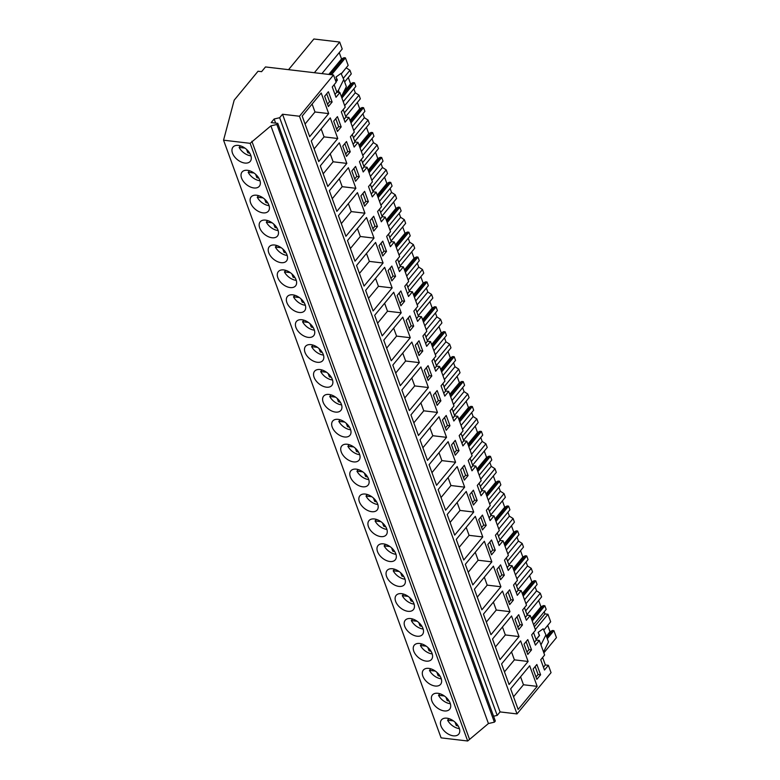 <?xml version="1.0" encoding="UTF-8"?>
<svg xmlns="http://www.w3.org/2000/svg" width="780" height="780" viewBox="0 0 780 780"><rect width="100%" height="100%" fill="white"/><g stroke="black" fill="none" stroke-linecap="round" stroke-linejoin="round"><path stroke-width="1.17" d="M333.518 74.978L265.493 66.944L261.593 71.662L258.043 71.243L234.185 100.162L223.558 140.185L250.146 143.325L270.894 125.863L276.851 124.488L277.787 123.357L271.186 122.577L274.151 118.989L279.649 117.721L282.526 114.241L299.471 116.239L333.518 74.978L336.16 82.251L332.27 86.98L336.014 97.266L339.914 92.547L345.228 107.162L341.328 111.881L345.082 122.177L348.972 117.448L354.296 132.064L350.395 136.783L354.139 147.079L358.04 142.36L360.711 149.692L363.353 156.965L359.463 161.684L363.207 171.98L367.107 167.261L372.421 181.867L368.521 186.586L372.274 196.882L376.165 192.163L381.478 206.768L377.588 211.487L381.332 221.783L385.232 217.064L387.904 224.396L390.546 231.67L386.656 236.399L390.4 246.685L394.29 241.966L399.613 256.581L395.714 261.3L399.467 271.596L403.357 266.877L408.671 281.482L404.781 286.202L408.525 296.498L412.425 291.779L417.739 306.384L413.848 311.103L417.593 321.399L421.483 316.68L426.806 331.285L422.906 336.005L426.66 346.3L430.55 341.581L435.864 356.187L431.974 360.906L435.718 371.202L439.618 366.483L444.931 381.098L441.041 385.817L444.785 396.113L448.675 391.385L453.999 406L450.099 410.719L453.843 421.015L457.743 416.296L463.057 430.901L459.166 435.62L462.91 445.916L466.81 441.197L472.124 455.803L468.224 460.522L471.978 470.818L475.868 466.099L481.192 480.704L477.292 485.423L481.036 495.719L484.936 491L487.607 498.332L490.249 505.606L486.359 510.334L490.103 520.621L494.003 515.902L499.317 530.517L495.417 535.236L499.171 545.532L503.061 540.803L508.384 555.418L504.484 560.137L508.228 570.433L512.129 565.715L517.442 580.32L513.552 585.039L517.296 595.335L521.186 590.616L526.51 605.221L522.61 609.941L526.364 620.236L530.254 615.517L535.567 630.123L531.677 634.842L535.421 645.138L539.321 640.419L544.635 655.024L540.745 659.753L544.489 670.039L548.379 665.32L551.05 672.652L517.004 713.914L500.068 711.916L497.191 715.396L493.574 716.225M223.558 140.185L441.09 737.861L467.678 741L488.436 723.538L494.393 722.173L495.329 721.032L277.787 123.357M250.146 143.325L467.678 741M446.891 718.185A11.193 6.893 39.5 0 1 457.382 724.727A11.193 6.893 39.5 0 1 458.738 734.126A11.193 6.893 39.5 0 1 453.316 735.823A11.193 6.893 39.5 0 1 442.825 729.29A11.193 6.893 39.5 0 1 441.47 719.881A11.193 6.893 39.5 0 1 446.891 718.185M426.124 661.118A11.193 6.893 39.5 0 1 415.633 654.576A11.193 6.893 39.5 0 1 414.277 645.177A11.193 6.893 39.5 0 1 419.698 643.481A11.193 6.893 39.5 0 1 430.19 650.013A11.193 6.893 39.5 0 1 431.545 659.422A11.193 6.893 39.5 0 1 426.124 661.118M410.641 618.579A11.193 6.893 39.5 0 1 421.132 625.111A11.193 6.893 39.5 0 1 422.477 634.52A11.193 6.893 39.5 0 1 417.056 636.217A11.193 6.893 39.5 0 1 406.565 629.675A11.193 6.893 39.5 0 1 405.22 620.275A11.193 6.893 39.5 0 1 410.641 618.579M401.573 593.668A11.193 6.893 39.5 0 1 412.064 600.21A11.193 6.893 39.5 0 1 413.41 609.609A11.193 6.893 39.5 0 1 407.989 611.315A11.193 6.893 39.5 0 1 397.498 604.773A11.193 6.893 39.5 0 1 396.152 595.364A11.193 6.893 39.5 0 1 401.573 593.668M326.42 387.182A11.193 6.893 39.5 0 1 315.929 380.64A11.193 6.893 39.5 0 1 314.574 371.241A11.193 6.893 39.5 0 1 319.995 369.544A11.193 6.893 39.5 0 1 330.486 376.077A11.193 6.893 39.5 0 1 331.841 385.486A11.193 6.893 39.5 0 1 326.42 387.182M317.353 362.281A11.193 6.893 39.5 0 1 306.862 355.738A11.193 6.893 39.5 0 1 305.516 346.34A11.193 6.893 39.5 0 1 310.937 344.643A11.193 6.893 39.5 0 1 321.428 351.175A11.193 6.893 39.5 0 1 322.774 360.584A11.193 6.893 39.5 0 1 317.353 362.281M301.87 319.732A11.193 6.893 39.5 0 1 312.361 326.274A11.193 6.893 39.5 0 1 313.706 335.683A11.193 6.893 39.5 0 1 308.285 337.379A11.193 6.893 39.5 0 1 297.794 330.837A11.193 6.893 39.5 0 1 296.449 321.438A11.193 6.893 39.5 0 1 301.87 319.732M292.802 294.83A11.193 6.893 39.5 0 1 303.293 301.373A11.193 6.893 39.5 0 1 304.648 310.772A11.193 6.893 39.5 0 1 299.227 312.468A11.193 6.893 39.5 0 1 288.736 305.935A11.193 6.893 39.5 0 1 287.381 296.527A11.193 6.893 39.5 0 1 292.802 294.83M281.093 262.665A11.193 6.893 39.5 0 1 270.601 256.123A11.193 6.893 39.5 0 1 269.256 246.724A11.193 6.893 39.5 0 1 274.677 245.027A11.193 6.893 39.5 0 1 285.168 251.569A11.193 6.893 39.5 0 1 286.514 260.969A11.193 6.893 39.5 0 1 281.093 262.665M262.967 212.862A11.193 6.893 39.5 0 1 252.476 206.32A11.193 6.893 39.5 0 1 251.131 196.921A11.193 6.893 39.5 0 1 256.552 195.224A11.193 6.893 39.5 0 1 267.043 201.757A11.193 6.893 39.5 0 1 268.388 211.166A11.193 6.893 39.5 0 1 262.967 212.862M247.484 170.313A11.193 6.893 39.5 0 1 257.975 176.855A11.193 6.893 39.5 0 1 259.321 186.254A11.193 6.893 39.5 0 1 253.91 187.96A11.193 6.893 39.5 0 1 243.409 181.418A11.193 6.893 39.5 0 1 242.063 172.019A11.193 6.893 39.5 0 1 247.484 170.313M265.61 220.126A11.193 6.893 39.5 0 1 276.101 226.658A11.193 6.893 39.5 0 1 277.456 236.067A11.193 6.893 39.5 0 1 272.035 237.764A11.193 6.893 39.5 0 1 261.544 231.221A11.193 6.893 39.5 0 1 260.189 221.822A11.193 6.893 39.5 0 1 265.61 220.126M290.16 287.567A11.193 6.893 39.5 0 1 279.669 281.034A11.193 6.893 39.5 0 1 278.323 271.625A11.193 6.893 39.5 0 1 283.744 269.929A11.193 6.893 39.5 0 1 294.235 276.471A11.193 6.893 39.5 0 1 295.581 285.87A11.193 6.893 39.5 0 1 290.16 287.567M344.546 436.985A11.193 6.893 39.5 0 1 334.055 430.453A11.193 6.893 39.5 0 1 332.709 421.044A11.193 6.893 39.5 0 1 338.12 419.348A11.193 6.893 39.5 0 1 348.621 425.89A11.193 6.893 39.5 0 1 349.966 435.289A11.193 6.893 39.5 0 1 344.546 436.985M389.863 561.502A11.193 6.893 39.5 0 1 379.373 554.97A11.193 6.893 39.5 0 1 378.027 545.561A11.193 6.893 39.5 0 1 383.448 543.865A11.193 6.893 39.5 0 1 393.939 550.407A11.193 6.893 39.5 0 1 395.284 559.806A11.193 6.893 39.5 0 1 389.863 561.502M374.38 518.963A11.193 6.893 39.5 0 1 384.872 525.496A11.193 6.893 39.5 0 1 386.217 534.904A11.193 6.893 39.5 0 1 380.806 536.601A11.193 6.893 39.5 0 1 370.305 530.059A11.193 6.893 39.5 0 1 368.959 520.66A11.193 6.893 39.5 0 1 374.38 518.963M365.313 494.062A11.193 6.893 39.5 0 1 375.804 500.594A11.193 6.893 39.5 0 1 377.159 510.003A11.193 6.893 39.5 0 1 371.738 511.7A11.193 6.893 39.5 0 1 361.247 505.157A11.193 6.893 39.5 0 1 359.892 495.758A11.193 6.893 39.5 0 1 365.313 494.062M353.613 461.897A11.193 6.893 39.5 0 1 343.112 455.354A11.193 6.893 39.5 0 1 341.767 445.945A11.193 6.893 39.5 0 1 347.188 444.249A11.193 6.893 39.5 0 1 357.679 450.791A11.193 6.893 39.5 0 1 359.034 460.19A11.193 6.893 39.5 0 1 353.613 461.897M335.478 412.084A11.193 6.893 39.5 0 1 324.987 405.551A11.193 6.893 39.5 0 1 323.642 396.142A11.193 6.893 39.5 0 1 329.062 394.446A11.193 6.893 39.5 0 1 339.553 400.988A11.193 6.893 39.5 0 1 340.899 410.387A11.193 6.893 39.5 0 1 335.478 412.084M362.671 486.798A11.193 6.893 39.5 0 1 352.18 480.256A11.193 6.893 39.5 0 1 350.834 470.857A11.193 6.893 39.5 0 1 356.255 469.151A11.193 6.893 39.5 0 1 366.746 475.693A11.193 6.893 39.5 0 1 368.092 485.101A11.193 6.893 39.5 0 1 362.671 486.798M398.931 586.404A11.193 6.893 39.5 0 1 388.44 579.871A11.193 6.893 39.5 0 1 387.085 570.463A11.193 6.893 39.5 0 1 392.506 568.766A11.193 6.893 39.5 0 1 402.997 575.308A11.193 6.893 39.5 0 1 404.352 584.707A11.193 6.893 39.5 0 1 398.931 586.404M428.766 668.382A11.193 6.893 39.5 0 1 439.257 674.924A11.193 6.893 39.5 0 1 440.602 684.323A11.193 6.893 39.5 0 1 435.181 686.02A11.193 6.893 39.5 0 1 424.69 679.477A11.193 6.893 39.5 0 1 423.345 670.078A11.193 6.893 39.5 0 1 428.766 668.382M437.834 693.283A11.193 6.893 39.5 0 1 448.325 699.826A11.193 6.893 39.5 0 1 449.67 709.225A11.193 6.893 39.5 0 1 444.249 710.921A11.193 6.893 39.5 0 1 433.758 704.389A11.193 6.893 39.5 0 1 432.412 694.98A11.193 6.893 39.5 0 1 437.834 693.283M244.842 163.049A11.193 6.893 39.5 0 1 234.351 156.517A11.193 6.893 39.5 0 1 232.996 147.108A11.193 6.893 39.5 0 1 238.417 145.411A11.193 6.893 39.5 0 1 248.908 151.954A11.193 6.893 39.5 0 1 250.263 161.353A11.193 6.893 39.5 0 1 244.842 163.049M251.862 141.248L469.394 738.923M270.894 125.863L488.436 723.538M276.851 124.488L494.393 722.173M274.151 118.989L275.652 123.103M279.649 117.721L497.191 715.396M282.526 114.241L500.068 711.916M299.471 116.239L517.004 713.914M328.692 113.597L321.204 93.005L302.172 116.064L309.67 136.656L328.692 113.597L314.993 111.979L312.098 104.032M360.896 195.877L364.64 206.173L368.384 201.64L364.63 191.344L360.896 195.877M346.827 163.4L339.329 142.818L320.307 165.867L327.795 186.459L346.827 163.4L333.119 161.782L330.232 153.845M342.761 146.075L346.515 156.361L350.259 151.827L346.505 141.531L342.761 146.075M330.272 117.907L311.24 140.966L318.737 161.557L337.76 138.499L330.272 117.907M341.191 126.925L337.447 116.63L333.703 121.163L337.447 131.459L341.191 126.925L338.656 126.623L335.761 118.677M345.92 236.272L364.952 213.213L357.454 192.621L338.432 215.68L345.92 236.272M359.317 176.728L355.573 166.442L351.829 170.976L355.573 181.272L359.317 176.728L356.782 176.436L353.886 168.48M374.02 238.114L366.522 217.522L347.5 240.581L354.988 261.173L374.02 238.114L360.311 236.496L357.425 228.55M382.765 241.147L379.022 245.68L382.765 255.977L386.51 251.443L382.765 241.147M364.055 286.075L383.077 263.016L375.59 242.424L356.558 265.483L364.055 286.075M400.891 290.95L397.147 295.493L400.891 305.789L404.635 301.246L400.891 290.95M437.151 405.395L440.895 400.861L437.151 390.565L433.407 395.099L437.151 405.395M409.373 410.592L428.405 387.533L420.907 366.941L401.875 390L409.373 410.592M442.465 420.01L446.219 430.297L449.962 425.763L446.209 415.467L442.465 420.01M466.226 491.459L447.203 514.517L454.691 535.109L473.723 512.05L466.226 491.459M460.6 469.813L464.344 480.11L468.088 475.566L464.344 465.28L460.6 469.813M522.473 624.995L518.719 614.698L514.985 619.232L518.729 629.528L522.473 624.995L519.928 624.692L517.042 616.736M329.365 190.778L336.863 211.361L355.885 188.302L348.397 167.72L329.365 190.778M373.698 216.245L369.954 220.779L373.708 231.075L377.442 226.541L373.698 216.245M474.396 589.222L481.884 609.814L500.916 586.755L493.418 566.163L474.396 589.222M409.958 330.691L413.702 326.147L409.958 315.861L406.214 320.395L409.958 330.691M410.943 414.901L418.441 435.494L437.463 412.435L429.975 391.843L410.943 414.901M428.084 380.494L431.827 375.96L428.084 365.664L424.34 370.198L428.084 380.494M427.498 460.395L446.531 437.336L439.033 416.744L420.01 439.803L427.498 460.395M459.02 450.665L455.276 440.369L451.532 444.912L455.276 455.208L459.02 450.665L456.485 450.372L453.59 442.416M429.068 464.714L436.566 485.296L455.588 462.238L448.1 441.656L429.068 464.714M415.272 345.296L419.026 355.592L422.77 351.058L419.016 340.762L415.272 345.296M419.338 362.632L411.84 342.04L392.818 365.098L400.306 385.69L419.338 362.632L405.629 361.013L402.743 353.067M384.647 267.325L365.625 290.384L373.113 310.976L392.145 287.918L384.647 267.325M388.089 270.582L391.833 280.878L395.577 276.344L391.823 266.048L388.089 270.582M393.715 292.237L374.683 315.286L382.18 335.878L401.212 312.819L393.715 292.237M504.338 575.182L500.594 564.886L496.85 569.429L500.604 579.716L504.338 575.182L501.803 574.88L498.907 566.933M490.952 634.715L509.974 611.657L502.486 591.074L483.454 614.133L490.952 634.715M486.213 525.379L482.469 515.083L478.725 519.617L482.469 529.913L486.213 525.379L483.678 525.076L480.782 517.12M475.293 516.36L456.261 539.419L463.759 560.011L482.781 536.952L475.293 516.36M487.793 544.518L491.536 554.814L495.281 550.28L491.527 539.984L487.793 544.518M491.848 561.853L484.351 541.261L465.328 564.32L472.816 584.912L491.848 561.853L478.14 560.235L475.254 552.298M505.918 594.331L509.662 604.627L513.406 600.083L509.662 589.797L505.918 594.331M391.248 360.779L410.27 337.721L402.782 317.138L383.75 340.197L391.248 360.779M473.401 490.181L469.657 494.715L473.411 505.011L477.155 500.477L473.401 490.181M445.633 510.198L464.656 487.149L457.168 466.557L438.136 489.616L445.633 510.198M520.611 640.877L501.579 663.936L509.077 684.528L528.109 661.469L520.611 640.877M527.787 654.43L531.531 649.896L527.787 639.6L524.043 644.134L527.787 654.43M492.521 639.034L500.009 659.617L519.041 636.568L511.543 615.976L492.521 639.034M518.144 709.429L537.167 686.371L529.678 665.779L510.647 688.837L518.144 709.429M533.111 669.035L536.855 679.331L540.599 674.798L536.855 664.501L533.111 669.035M324.636 96.262L328.38 106.558L332.124 102.024L328.38 91.728L324.636 96.262M533.549 632.58L536.269 640.058L534.398 642.33M539.321 640.419L536.269 640.058M542.617 657.481L545.337 664.96L543.465 667.231M548.379 665.32L545.337 664.96M334.142 84.708L336.863 92.186L334.99 94.458M339.914 92.547L336.863 92.186L338.413 90.295L339.202 92.469M343.2 109.609L345.93 117.097L344.058 119.359M348.972 117.448L345.93 117.097M352.267 134.511L354.988 141.999L353.116 144.261M358.04 142.36L354.988 141.999M361.335 159.412L364.055 166.9L362.183 169.172M367.107 167.261L364.055 166.9M370.393 184.324L373.123 191.802L371.251 194.074M376.165 192.163L373.123 191.802M379.46 209.225L382.18 216.703L380.308 218.975M385.232 217.064L382.18 216.703M388.528 234.127L391.248 241.605L389.376 243.877M394.29 241.966L391.248 241.605M397.585 259.028L400.315 266.516L398.444 268.778M403.357 266.877L400.315 266.516M406.653 283.93L409.373 291.418L407.501 293.69M412.425 291.779L409.373 291.418M415.72 308.831L418.441 316.319L416.569 318.591M421.483 316.68L418.441 316.319M424.778 333.743L427.508 341.221L425.636 343.493M430.55 341.581L427.508 341.221M433.846 358.644L436.566 366.122L434.694 368.394M439.618 366.483L436.566 366.122M442.913 383.546L445.633 391.024L443.761 393.296M448.675 391.385L445.633 391.024M451.971 408.447L454.701 415.935L452.829 418.197M457.743 416.296L454.701 415.935M461.038 433.348L463.759 440.837L461.887 443.108M466.81 441.197L463.759 440.837M470.096 458.25L472.826 465.738L470.954 468.01M475.868 466.099L472.826 465.738M479.164 483.161L481.894 490.639L480.012 492.911M484.936 491L481.894 490.639M488.231 508.063L490.952 515.541L489.079 517.813M494.003 515.902L490.952 515.541M497.289 532.964L500.019 540.452L498.147 542.714M503.061 540.803L500.019 540.452M506.357 557.866L509.077 565.354L507.205 567.616M512.129 565.715L509.077 565.354M515.424 582.767L518.144 590.255L516.272 592.527M521.186 590.616L518.144 590.255M524.482 607.669L527.212 615.157L525.34 617.428M530.254 615.517L527.212 615.157M332.124 102.024L329.589 101.722L326.693 93.776M327.532 104.218L329.589 101.722M305.068 124.01L314.993 111.979M346.193 67.792L341.26 73.915M336.843 79.277L335.615 80.759M339.241 52.611L341.552 58.949L344.019 57.71L345.442 57.886L348.173 65.393L341.221 73.817M336.804 79.17L335.575 80.652M321.916 73.612L342.215 49.013L339.68 42.052L314.369 72.715M345.442 57.886L331.529 74.743M339.68 42.052L313.872 39L288.561 69.664M336.005 81.812L337.399 80.116L336.014 77.005L341.035 73.398L343.765 79.531L338.413 90.295M343.765 79.531L346.359 86.638L341.396 96.622M543.787 630.142L550.68 621.787L547.95 614.279L544.966 613.928L544.196 611.803M547.716 625.384L550.027 631.722L552.484 630.484L553.917 630.659L556.442 637.621L543.855 652.88M344.653 81.939L351.273 73.915L349.947 70.258L346.232 67.889M348.309 77.513L350.61 83.85L353.077 82.621L354.5 82.787L355.836 86.434L343.239 101.702M353.857 88.832L355.29 92.8L344.682 105.661M345.725 116.532L360.34 98.816L359.014 95.17L355.29 92.8M357.367 102.414L359.677 108.752L362.144 107.523L363.568 107.689L364.894 111.335L352.306 126.604M362.915 113.743L364.357 117.702L353.75 130.562M354.783 141.434L369.408 123.718L368.072 120.071L364.357 117.702M366.434 127.316L368.745 133.653L371.212 132.424L372.635 132.59L373.961 136.246L361.364 151.505M371.982 138.645L373.425 142.603L362.807 155.464M363.851 166.335L378.466 148.619L377.14 144.973L373.425 142.603M375.502 152.217L377.803 158.564L380.269 157.326L381.693 157.492L383.029 161.148L370.432 176.407M381.049 163.547L382.483 167.505L371.875 180.365M372.918 191.236L387.533 173.53L386.207 169.874L382.483 167.505M384.56 177.128L386.87 183.466L389.337 182.227L390.76 182.403L392.087 186.049L379.499 201.308M390.107 188.448L391.55 192.406L380.933 205.267M381.976 216.138L396.591 198.432L395.265 194.776L391.55 192.406M393.627 202.03L395.938 208.367L398.395 207.129L399.828 207.304L401.154 210.951L388.557 226.21M399.175 213.349L400.618 217.308L390 230.178M391.043 241.04L405.659 223.333L404.332 219.677L400.618 217.308M402.694 226.931L404.995 233.269L407.462 232.04L408.886 232.206L410.221 235.852L397.625 251.121M408.232 238.261L409.675 242.219L399.067 255.079M400.111 265.951L414.726 248.235L413.39 244.589L409.675 242.219M411.752 251.833L414.063 258.17L416.53 256.942L417.953 257.107L419.279 260.764L406.692 276.023M417.3 263.162L418.743 267.121L408.125 279.981M409.168 290.852L423.784 273.136L422.458 269.49L418.743 267.121M420.82 276.734L423.13 283.072L425.587 281.843L427.021 282.009L428.347 285.665L415.75 300.924M426.368 288.064L427.81 292.022L417.193 304.882M418.236 315.754L432.851 298.038L431.525 294.392L427.81 292.022M429.877 301.636L432.188 307.983L434.655 306.745L436.078 306.91L437.414 310.567L424.817 325.825M435.425 312.965L436.868 316.924L426.26 329.784M427.303 340.655L441.919 322.949L440.583 319.293L436.868 316.924M438.945 326.547L441.256 332.885L443.723 331.646L445.146 331.822L446.472 335.468L433.885 350.727M444.493 337.867L445.936 341.825L435.318 354.685M436.361 365.557L450.976 347.851L449.651 344.194L445.936 341.825M448.012 351.448L450.313 357.786L452.78 356.558L454.214 356.723L455.54 360.37L442.942 375.628M453.56 362.768L454.994 366.736L444.385 379.597M445.429 390.468L460.044 372.752L458.718 369.096L454.994 366.736M457.07 376.35L459.381 382.688L461.848 381.459L463.271 381.625L464.597 385.271L452.01 400.54M462.618 387.68L464.061 391.638L453.453 404.498M454.486 415.369L469.111 397.654L467.776 394.007L464.061 391.638M466.138 401.252L468.448 407.589L470.915 406.36L472.339 406.526L473.665 410.183L461.068 425.441M471.685 412.581L473.128 416.54L462.511 429.4M463.554 440.271L478.169 422.555L476.843 418.909L473.128 416.54M475.205 426.153L477.506 432.5L479.973 431.262L481.397 431.428L482.732 435.084L470.135 450.343M480.753 437.482L482.186 441.441L471.578 454.301M472.622 465.173L487.237 447.457L485.911 443.81L482.186 441.441M484.263 451.055L486.574 457.402L489.04 456.163L490.464 456.329L491.79 459.985L479.203 475.244M489.811 462.384L491.254 466.342L480.646 479.203M481.679 490.074L496.304 472.368L494.969 468.712L491.254 466.342M493.331 475.966L495.641 482.303L498.108 481.065L499.531 481.24L500.858 484.887L488.26 500.146M498.878 487.285L500.321 491.244L489.703 504.104M490.747 514.975L505.362 497.269L504.036 493.613L500.321 491.244M502.398 500.867L504.699 507.205L507.166 505.976L508.589 506.142L509.925 509.788L497.328 525.057M507.946 512.187L509.379 516.155L498.771 529.015M499.814 539.887L514.429 522.171L513.103 518.524L509.379 516.155M511.456 525.769L513.767 532.106L516.233 530.878L517.657 531.043L518.983 534.69L506.395 549.958M517.004 537.098L518.447 541.057L507.829 553.917M508.872 564.788L523.487 547.072L522.161 543.426L518.447 541.057M520.523 550.67L522.834 557.008L525.291 555.779L526.724 555.945L528.05 559.601L515.453 574.86M526.071 562L527.514 565.958L516.896 578.818M517.94 589.69L532.555 571.974L531.229 568.327L527.514 565.958M529.591 575.572L531.892 581.919L534.358 580.681L535.782 580.846L537.118 584.503L524.521 599.761M535.129 586.901L536.572 590.86L525.964 603.72M527.007 614.591L541.622 596.875L540.286 593.229L536.572 590.86M538.649 600.473L540.959 606.821L543.426 605.582L544.85 605.758L546.175 609.404L533.588 624.663M344.019 57.71L330.106 74.578M336.014 77.005L337.223 80.33M341.552 58.949L328.78 74.422M342.235 59.026L329.472 74.5M540.599 674.798L538.063 674.495L535.168 666.549M536.006 676.991L538.063 674.495M537.167 686.371L523.468 684.752L520.572 676.806M513.542 696.784L523.468 684.752M547.95 614.279L535.353 629.538M553.917 630.659L547.287 638.683M539.312 635.563L536.065 639.493M544.966 613.928L534.358 626.788M536.114 639.629L539.536 635.486L538.151 632.375L543.173 628.777L545.912 634.9L540.94 644.884M545.912 634.9L548.496 642.008L543.533 651.992M552.484 630.484L546.809 637.367M538.151 632.375L539.36 635.7M550.027 631.722L546.361 636.158M550.709 631.8L546.595 636.792M349.947 70.258L343.249 78.37M341.913 98.046L354.5 82.787M350.61 83.85L343.395 92.606M351.302 83.928L342.244 94.906M353.077 82.621L341.435 96.73M336.599 129.119L338.656 126.623M337.76 138.499L324.051 136.88L321.165 128.944M314.125 148.912L324.051 136.88M359.014 95.17L344.389 112.876M350.971 122.947L363.568 107.689M359.677 108.752L350.054 120.412M360.37 108.839L350.288 121.056M362.144 107.523L350.493 121.631M350.259 151.827L347.714 151.525L344.819 143.578M345.657 154.021L347.714 151.525M323.193 173.813L333.119 161.782M368.072 120.071L353.457 137.777M360.038 147.849L372.635 132.59M368.745 133.653L359.122 145.324M369.427 133.741L359.346 145.957M371.212 132.424L359.56 146.543M354.724 178.922L356.782 176.436M355.885 188.302L342.186 186.683L339.29 178.747M332.26 198.715L342.186 186.683M377.14 144.973L362.524 162.689M369.106 172.76L381.693 157.492M377.803 158.564L368.18 170.225M378.495 158.642L368.413 170.859M380.269 157.326L368.628 171.444M368.384 201.64L365.84 201.338L362.953 193.381M363.782 203.833L365.84 201.338M364.952 213.213L351.244 211.595L348.358 203.648M341.318 223.616L351.244 211.595M386.207 169.874L371.582 187.59M378.163 197.662L390.76 182.403M386.87 183.466L377.247 195.127M387.562 183.544L377.481 195.761M389.337 182.227L377.686 196.345M377.442 226.541L374.907 226.239L372.011 218.283M372.85 228.735L374.907 226.239M350.386 248.518L360.311 236.496M395.265 194.776L380.65 212.492M387.231 222.563L399.828 207.304M395.938 208.367L386.305 220.028M396.62 208.445L386.539 220.662M398.395 207.129L386.753 221.247M386.51 251.443L383.974 251.14L381.079 243.194M381.917 253.636L383.974 251.14M383.077 263.016L369.379 261.398L366.483 253.451M359.453 273.429L369.379 261.398M404.332 219.677L389.717 237.393M396.298 247.465L408.886 232.206M404.995 233.269L395.372 244.93M405.688 233.357L395.606 245.573M407.462 232.04L395.821 246.149M395.577 276.344L393.032 276.042L390.146 268.096M390.975 278.538L393.032 276.042M392.145 287.918L378.436 286.299L375.55 278.363M368.511 298.331L378.436 286.299M413.39 244.589L398.775 262.294M405.356 272.366L417.953 257.107M414.063 258.17L404.44 269.841M414.755 258.258L404.664 270.475M416.53 256.942L404.878 271.05M404.635 301.246L402.1 300.953L399.204 292.997M400.043 303.44L402.1 300.953M401.212 312.819L387.504 311.2L384.618 303.264M377.578 323.232L387.504 311.2M422.458 269.49L407.843 287.196M414.424 297.277L427.021 282.009M423.13 283.072L413.498 294.743M423.813 283.16L413.731 295.376M425.587 281.843L413.946 295.961M413.702 326.147L411.167 325.855L408.272 317.899M409.11 328.341L411.167 325.855M410.27 337.721L396.572 336.102L393.676 328.165M386.646 348.133L396.572 336.102M431.525 294.392L416.91 312.107M423.491 322.179L436.078 306.91M432.188 307.983L422.565 319.644M432.88 308.061L422.799 320.278M434.655 306.745L423.004 320.863M422.77 351.058L420.225 350.756L417.329 342.8M418.168 353.252L420.225 350.756M395.704 373.035L405.629 361.013M440.583 319.293L425.968 337.009M432.549 347.081L445.146 331.822M441.256 332.885L431.632 344.546M441.948 332.962L431.857 345.179M443.723 331.646L432.071 345.764M431.827 375.96L429.293 375.658L426.397 367.702M427.235 378.154L429.293 375.658M428.405 387.533L414.697 385.915L411.801 377.969M404.771 397.936L414.697 385.915M449.651 344.194L435.035 361.91M441.616 371.982L454.214 356.723M450.313 357.786L440.69 369.447M451.006 357.864L440.924 370.09M452.78 356.558L441.139 370.666M440.895 400.861L438.36 400.559L435.464 392.613M436.303 403.055L438.36 400.559M437.463 412.435L423.764 410.816L420.869 402.87M413.829 422.848L423.764 410.816M458.718 369.096L444.103 386.812M450.684 396.883L463.271 381.625M459.381 382.688L449.758 394.348M460.073 382.775L449.992 394.992M461.848 381.459L450.197 395.567M449.962 425.763L447.418 425.461L444.522 417.514M445.36 427.957L447.418 425.461M446.531 437.336L432.822 435.718L429.936 427.781M422.897 447.749L432.822 435.718M467.776 394.007L453.16 411.713M459.742 421.785L472.339 406.526M468.448 407.589L458.825 419.26M469.131 407.677L459.049 419.894M470.915 406.36L459.264 420.469M454.428 452.858L456.485 450.372M455.588 462.238L441.889 460.619L438.994 452.683M431.964 472.651L441.889 460.619M476.843 418.909L462.228 436.615M468.809 446.696L481.397 431.428M477.506 432.5L467.883 444.161M478.198 432.578L468.117 444.795M479.973 431.262L468.331 445.38M468.088 475.566L465.553 475.273L462.657 467.317M463.495 477.76L465.553 475.273M464.656 487.149L450.947 485.521L448.061 477.584M441.022 497.552L450.947 485.521M485.911 443.81L471.286 461.526M477.867 471.598L490.464 456.329M486.574 457.402L476.95 469.063M487.266 457.48L477.185 469.697M489.04 456.163L477.389 470.281M477.155 500.477L474.61 500.175L471.715 492.219M472.553 502.671L474.61 500.175M473.723 512.05L460.015 510.432L457.129 502.486M450.089 522.454L460.015 510.432M494.969 468.712L480.353 486.427M486.935 496.499L499.531 481.24M495.641 482.303L486.018 493.964M496.324 482.381L486.242 494.598M498.108 481.065L486.457 495.183M481.621 527.572L483.678 525.076M482.781 536.952L469.082 535.333L466.186 527.387M459.157 547.355L469.082 535.333M504.036 493.613L489.421 511.329M496.002 521.401L508.589 506.142M504.699 507.205L495.076 518.866M505.391 507.283L495.31 519.509M507.166 505.976L495.524 520.084M495.281 550.28L492.736 549.978L489.85 542.032M490.678 552.474L492.736 549.978M468.215 572.267L478.14 560.235M513.103 518.524L498.478 536.231M505.06 546.302L517.657 531.043M513.767 532.106L504.143 543.767M514.459 532.194L504.377 544.411M516.233 530.878L504.582 544.986M499.746 577.375L501.803 574.88M500.916 586.755L487.207 585.136L484.322 577.2M477.282 597.168L487.207 585.136M522.161 543.426L507.546 561.132M514.127 571.204L526.724 555.945M522.834 557.008L513.201 568.678M523.517 557.096L513.435 569.312M525.291 555.779L513.649 569.887M513.406 600.083L510.871 599.791L507.975 591.835M508.813 602.277L510.871 599.791M509.974 611.657L496.275 610.038L493.379 602.101M486.349 622.069L496.275 610.038M531.229 568.327L516.614 586.033M523.195 596.115L535.782 580.846M531.892 581.919L522.268 593.58M532.584 581.997L522.502 594.214M534.358 580.681L522.717 594.799M517.871 627.188L519.928 624.692M519.041 636.568L505.333 634.94L502.447 627.003M495.407 646.971L505.333 634.94M540.286 593.229L525.671 610.945M532.252 621.017L544.85 605.758M540.959 606.821L531.336 618.481M541.651 606.899L531.56 619.115M543.426 605.582L531.775 619.7M531.531 649.896L528.996 649.594L526.1 641.638M526.939 652.09L528.996 649.594M528.109 661.469L514.4 659.851L511.514 651.904M504.475 671.873L514.4 659.851M240.425 145.841L239.119 147.42A11.193 6.893 -140.5 0 0 250.799 155.834A11.193 6.893 -140.5 0 0 250.945 155.854M246.568 149.389L247.767 152.695A7.878 4.856 -140.5 0 0 249.756 153.211M244.959 148.112L239.119 147.42M247.767 152.695L248.654 151.612M249.483 170.742L248.186 172.322A11.193 6.893 -140.5 0 0 259.867 180.736A11.193 6.893 -140.5 0 0 260.003 180.755M255.625 174.301L256.834 177.596A7.878 4.856 -140.5 0 0 258.823 178.113M254.017 173.014L248.186 172.322M256.834 177.596L257.722 176.514M258.55 195.643L257.244 197.223A11.193 6.893 -140.5 0 0 268.924 205.637A11.193 6.893 -140.5 0 0 269.071 205.657M264.693 199.202L265.892 202.498A7.878 4.856 -140.5 0 0 267.881 203.014M263.084 197.915L257.244 197.223M265.892 202.498L266.779 201.425M267.618 220.555L266.311 222.134A11.193 6.893 -140.5 0 0 277.992 230.539A11.193 6.893 -140.5 0 0 278.138 230.558M273.76 224.104L274.96 227.399A7.878 4.856 -140.5 0 0 276.949 227.926M272.152 222.817L266.311 222.134M274.96 227.399L275.847 226.327M276.676 245.456L275.379 247.036A11.193 6.893 -140.5 0 0 287.06 255.45A11.193 6.893 -140.5 0 0 287.196 255.46M282.818 249.005L284.027 252.301A7.878 4.856 -140.5 0 0 286.006 252.827M281.209 247.728L275.379 247.036M284.027 252.301L284.915 251.228M285.743 270.358L284.437 271.937A11.193 6.893 -140.5 0 0 296.117 280.351A11.193 6.893 -140.5 0 0 296.264 280.361M291.886 273.907L293.085 277.212A7.878 4.856 -140.5 0 0 295.074 277.729M290.277 272.63L284.437 271.937M293.085 277.212L293.972 276.13M294.811 295.259L293.504 296.839A11.193 6.893 -140.5 0 0 305.185 305.253A11.193 6.893 -140.5 0 0 305.331 305.273M300.953 298.808L302.152 302.113A7.878 4.856 -140.5 0 0 304.142 302.63M299.344 297.531L293.504 296.839M302.152 302.113L303.04 301.031M303.869 320.161L302.572 321.74A11.193 6.893 -140.5 0 0 314.243 330.154A11.193 6.893 -140.5 0 0 314.389 330.174M310.011 323.719L311.21 327.015A7.878 4.856 -140.5 0 0 313.199 327.532M308.402 322.433L302.572 321.74M311.21 327.015L312.107 325.942M312.936 345.062L311.63 346.642A11.193 6.893 -140.5 0 0 323.31 355.056A11.193 6.893 -140.5 0 0 323.456 355.075M319.078 348.621L320.278 351.916A7.878 4.856 -140.5 0 0 322.267 352.443M317.47 347.334L311.63 346.642M320.278 351.916L321.165 350.844M322.003 369.973L320.697 371.553A11.193 6.893 -140.5 0 0 332.377 379.967A11.193 6.893 -140.5 0 0 332.514 379.977M328.146 373.523L329.345 376.818A7.878 4.856 -140.5 0 0 331.334 377.344M326.537 372.235L320.697 371.553M329.345 376.818L330.232 375.745M331.061 394.875L329.755 396.454A11.193 6.893 -140.5 0 0 341.435 404.869A11.193 6.893 -140.5 0 0 341.581 404.878M337.204 398.424L338.403 401.719A7.878 4.856 -140.5 0 0 340.392 402.246M335.595 397.147L329.755 396.454M338.403 401.719L339.29 400.647M340.129 419.776L338.822 421.356A11.193 6.893 -140.5 0 0 350.503 429.77A11.193 6.893 -140.5 0 0 350.649 429.79M346.271 423.325L347.471 426.631A7.878 4.856 -140.5 0 0 349.459 427.148M344.662 422.048L338.822 421.356M347.471 426.631L348.358 425.548M349.186 444.678L347.89 446.257A11.193 6.893 -140.5 0 0 359.57 454.672A11.193 6.893 -140.5 0 0 359.707 454.691M355.339 448.237L356.538 451.532A7.878 4.856 -140.5 0 0 358.527 452.049M353.73 446.95L347.89 446.257M356.538 451.532L357.425 450.45M358.254 469.579L356.947 471.159A11.193 6.893 -140.5 0 0 368.628 479.573A11.193 6.893 -140.5 0 0 368.774 479.593M364.397 473.138L365.596 476.434A7.878 4.856 -140.5 0 0 367.585 476.95M362.788 471.851L356.947 471.159M365.596 476.434L366.483 475.361M367.322 494.481L366.015 496.06A11.193 6.893 -140.5 0 0 377.695 504.475A11.193 6.893 -140.5 0 0 377.842 504.494M373.464 498.04L374.663 501.335A7.878 4.856 -140.5 0 0 376.652 501.862M371.855 496.753L366.015 496.06M374.663 501.335L375.55 500.263M376.379 519.392L375.082 520.972A11.193 6.893 -140.5 0 0 386.763 529.386A11.193 6.893 -140.5 0 0 386.899 529.396M382.531 522.941L383.731 526.237A7.878 4.856 -140.5 0 0 385.72 526.763M380.913 521.654L375.082 520.972M383.731 526.237L384.618 525.164M385.447 544.294L384.14 545.873A11.193 6.893 -140.5 0 0 395.821 554.288A11.193 6.893 -140.5 0 0 395.967 554.297M391.589 547.843L392.788 551.138A7.878 4.856 -140.5 0 0 394.777 551.665M389.981 546.566L384.14 545.873M392.788 551.138L393.676 550.066M394.514 569.195L393.208 570.775A11.193 6.893 -140.5 0 0 404.888 579.189A11.193 6.893 -140.5 0 0 405.034 579.208M400.657 572.744L401.856 576.05A7.878 4.856 -140.5 0 0 403.845 576.566M399.048 571.467L393.208 570.775M401.856 576.05L402.743 574.967M403.572 594.097L402.275 595.676A11.193 6.893 -140.5 0 0 413.956 604.091A11.193 6.893 -140.5 0 0 414.092 604.11M409.715 597.655L410.923 600.951A7.878 4.856 -140.5 0 0 412.903 601.468M408.106 596.368L402.275 595.676M410.923 600.951L411.811 599.869M412.639 618.998L411.333 620.578A11.193 6.893 -140.5 0 0 423.014 628.992A11.193 6.893 -140.5 0 0 423.16 629.011M418.782 622.557L419.981 625.852A7.878 4.856 -140.5 0 0 421.97 626.369M417.173 621.27L411.333 620.578M419.981 625.852L420.869 624.78M421.707 643.909L420.401 645.489A11.193 6.893 -140.5 0 0 432.081 653.893A11.193 6.893 -140.5 0 0 432.227 653.913M427.849 647.458L429.049 650.754A7.878 4.856 -140.5 0 0 431.038 651.28M426.241 646.172L420.401 645.489M429.049 650.754L429.936 649.682M430.765 668.811L429.468 670.39A11.193 6.893 -140.5 0 0 441.139 678.805A11.193 6.893 -140.5 0 0 441.285 678.815M436.907 672.36L438.106 675.655A7.878 4.856 -140.5 0 0 440.095 676.182M435.298 671.073L429.468 670.39M438.106 675.655L439.003 674.583M439.832 693.712L438.526 695.292A11.193 6.893 -140.5 0 0 450.206 703.706A11.193 6.893 -140.5 0 0 450.352 703.716M445.975 697.261L447.174 700.567A7.878 4.856 -140.5 0 0 449.163 701.083M444.366 695.984L438.526 695.292M447.174 700.567L448.061 699.484M448.9 718.614L447.593 720.193A11.193 6.893 -140.5 0 0 459.274 728.608A11.193 6.893 -140.5 0 0 459.41 728.627M455.042 722.163L456.241 725.468A7.878 4.856 -140.5 0 0 458.231 725.985M453.433 720.886L447.593 720.193M456.241 725.468L457.129 724.386"/></g></svg>
